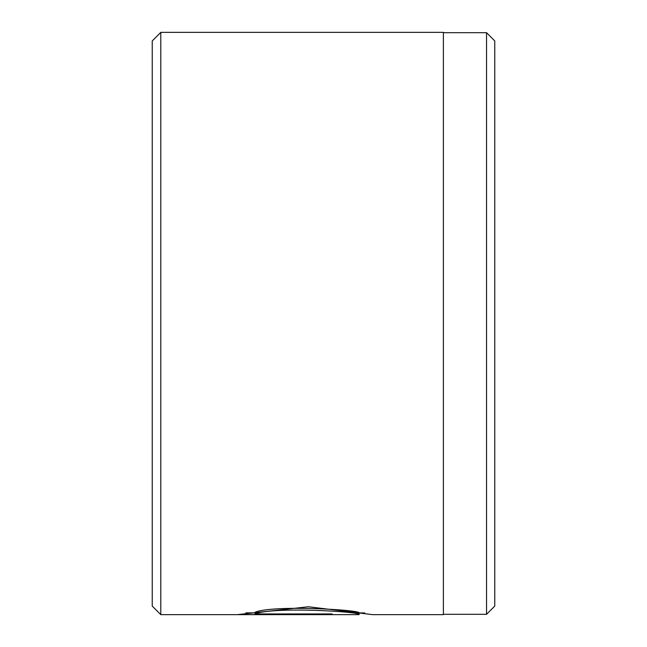<?xml version="1.0" encoding="UTF-8"?>
<svg xmlns="http://www.w3.org/2000/svg" width="647" height="647" viewBox="0 0 647 647"><rect width="100%" height="100%" fill="white"/><g stroke="black" fill="none" stroke-linecap="round" stroke-linejoin="round"><path stroke-width="0.97" d="M486.544 614.31L486.544 32.69L494.761 40.915L494.761 606.085L486.544 614.31L443.389 614.31M255.096 613.946L255.096 612.232C273.406 604.605 362.417 610.024 359.093 612.935L359.093 614.65C362.401 611.755 273.471 606.368 255.096 613.946L332.113 613.946L332.113 614.569L238.007 614.569L308.473 606.757L372.583 614.65L443.389 614.65L443.389 32.35L160.796 32.35L160.796 614.65L152.239 606.085L152.239 40.915L160.796 32.35M332.113 613.946L332.113 614.569M245.884 612.863L255.096 612.863M359.093 614.65L160.796 614.65M364.746 612.935L359.093 612.935M443.389 32.69L486.544 32.69"/></g></svg>
